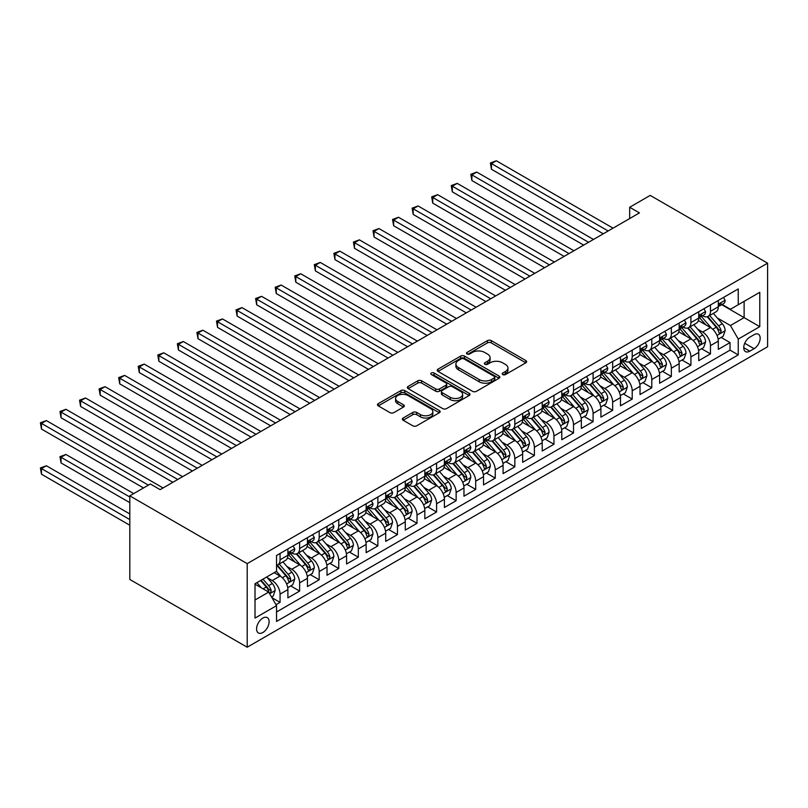 <?xml version="1.0" encoding="UTF-8"?>
<svg xmlns="http://www.w3.org/2000/svg" width="808" height="808" viewBox="0 0 808 808"><rect width="100%" height="100%" fill="white"/><g stroke="black" fill="none" stroke-linecap="round" stroke-linejoin="round"><path stroke-width="1.21" d="M502.758 374.579A1.899 1.101 0 0 0 505.444 374.579L525.846 362.802A2.717 1.566 0 0 0 526.644 361.691A2.717 1.566 0 0 0 525.846 360.58L491.284 340.623A2.717 1.566 0 0 0 487.446 340.623L467.034 352.409A1.899 1.101 0 0 0 466.479 353.177A1.899 1.101 0 0 0 467.034 353.954A1.899 1.101 0 0 0 469.731 353.954L472.367 352.429A8.686 5.02 0 0 1 484.659 352.429L487.537 354.096A8.686 5.02 0 0 1 490.082 357.641A8.686 5.02 0 0 1 487.537 361.196L484.901 362.721A1.899 1.101 0 0 0 484.335 363.489A1.899 1.101 0 0 0 484.901 364.267A1.899 1.101 0 0 0 487.588 364.267L490.224 362.741A8.686 5.02 0 0 1 502.515 362.741L505.394 364.408A8.686 5.02 0 0 1 507.939 367.953A8.686 5.02 0 0 1 505.394 371.498L502.758 373.023A1.899 1.101 0 0 0 502.202 373.801A1.899 1.101 0 0 0 502.758 374.579L502.758 373.023M262.842 632.533A8.858 5.111 120 0 0 268.63 624.725A8.858 5.111 120 0 0 267.276 617.635A8.858 5.111 120 0 0 262.842 618.07A8.858 5.111 120 0 0 257.065 625.877A8.858 5.111 120 0 0 258.419 632.967A8.858 5.111 120 0 0 262.842 632.533M403.142 418.009A2.717 1.566 0 0 0 402.344 419.12A2.717 1.566 0 0 0 403.142 420.231L412.837 425.826A2.717 1.566 0 0 0 416.675 425.826L439.34 412.747A2.717 1.566 0 0 0 440.128 411.636A2.717 1.566 0 0 0 439.34 410.525L404.768 390.577A2.717 1.566 0 0 0 400.93 390.577L378.265 403.657A2.717 1.566 0 0 0 377.477 404.768A2.717 1.566 0 0 0 378.265 405.869L389.981 412.636A2.717 1.566 0 0 0 393.819 412.636L403.525 407.04A2.717 1.566 0 0 0 404.313 405.929A2.717 1.566 0 0 0 403.525 404.818L397.718 401.465A7.262 4.192 0 0 1 395.587 398.495A7.262 4.192 0 0 1 400.071 394.627A7.262 4.192 0 0 1 407.989 395.536L430.745 408.676A7.262 4.192 0 0 1 432.866 411.636A7.262 4.192 0 0 1 428.381 415.514A7.262 4.192 0 0 1 420.473 414.605L416.675 412.413A2.717 1.566 0 0 0 412.837 412.413L403.142 418.009L403.142 420.231M767.6 263.176L650.218 195.405L629.674 207.262L639.451 212.908L160.136 489.648L150.349 484.002L129.805 495.859L247.197 563.63L767.6 263.176L767.6 346.763L247.197 647.218L247.197 563.63M472.559 391.345A2.717 1.566 0 0 0 476.397 391.345L499.061 378.265A2.717 1.566 0 0 0 499.859 377.154A2.717 1.566 0 0 0 499.061 376.053L464.489 356.096A2.717 1.566 0 0 0 460.651 356.096L437.997 369.175A2.717 1.566 0 0 0 437.199 370.286A2.717 1.566 0 0 0 437.997 371.387L472.559 391.345M432.129 374.993A1.899 1.101 0 0 1 434.058 375.255L434.058 373.003L469.196 393.294A2.717 1.566 0 0 1 469.993 394.395A2.717 1.566 0 0 1 469.196 395.506L446.541 408.585A2.717 1.566 0 0 1 442.693 408.585L408.131 388.628L408.131 386.416A2.717 1.566 0 0 0 407.333 387.527A2.717 1.566 0 0 0 408.131 388.628M408.131 386.416L417.827 380.821A2.717 1.566 0 0 1 421.665 380.821L435.684 388.911A2.717 1.566 0 0 0 439.532 388.911L445.966 385.194A2.717 1.566 0 0 0 446.753 384.083A2.717 1.566 0 0 0 445.966 382.982L431.371 374.548A1.899 1.101 0 0 1 430.805 373.781A1.899 1.101 0 0 1 431.987 372.761A1.899 1.101 0 0 1 434.058 373.003M276.003 604.717L280.063 602.374L271.942 597.688M267.327 577.74L272.235 580.578A11.07 6.393 60 0 1 280.063 594.133L287.89 589.608L287.89 597.859L299.627 591.082L290.718 585.941M286.891 566.438L291.799 569.276A11.07 6.393 60 0 1 299.627 582.831L307.454 578.316L307.454 586.558L319.19 579.78L310.292 574.639M306.454 555.146L311.363 557.985A11.07 6.393 60 0 1 319.19 571.539L327.018 567.024L327.018 575.266L338.754 568.489L329.856 563.348M326.018 543.855L330.926 546.683A11.07 6.393 60 0 1 338.754 560.237L346.582 555.722L346.582 563.974L358.318 557.197L349.42 552.056M345.582 532.553L350.49 535.391A11.07 6.393 60 0 1 358.318 548.945L366.145 544.43L366.145 552.672L377.881 545.895L368.983 540.754M365.145 521.261L370.054 524.099A11.07 6.393 60 0 1 377.881 537.653L385.709 533.129L385.709 541.38L397.445 534.603L388.547 529.462M384.709 509.969L389.618 512.797A11.07 6.393 60 0 1 397.445 526.351L405.273 521.837L405.273 530.088L417.009 523.311L408.111 518.17M404.273 498.667L409.181 501.505A11.07 6.393 60 0 1 417.009 515.06L424.836 510.545L424.836 518.786L436.572 512.009L427.674 506.869M423.836 487.375L428.745 490.214A11.07 6.393 60 0 1 436.572 503.768L444.4 499.243L444.4 507.495L456.136 500.718L447.238 495.577M443.4 476.084L448.309 478.912A11.07 6.393 60 0 1 456.136 492.466L463.964 487.951L463.964 496.203L475.7 489.416L466.802 484.285M462.964 464.782L467.872 467.62A11.07 6.393 60 0 1 475.7 481.174L483.527 476.659L483.527 484.901L495.264 478.124L486.365 472.983M482.528 453.49L487.446 456.328A11.07 6.393 60 0 1 495.264 469.882L503.091 465.358L503.091 473.609L514.827 466.832L505.929 461.691M502.091 442.198L507.01 445.026A11.07 6.393 60 0 1 514.827 458.58L522.655 454.066L522.655 462.307L534.391 455.53L525.493 450.399M521.655 430.896L526.574 433.734A11.07 6.393 60 0 1 534.391 447.289L542.219 442.774L542.219 451.016L553.955 444.238L545.057 439.098M541.219 419.604L546.137 422.443A11.07 6.393 60 0 1 553.955 435.997L561.782 431.472L561.782 439.724L573.529 432.947L564.62 427.806M560.782 408.313L565.701 411.141A11.07 6.393 60 0 1 573.529 424.695L581.346 420.18L581.346 428.422L593.092 421.645L584.184 416.514M580.346 397.011L585.265 399.849A11.07 6.393 60 0 1 593.092 413.403L600.91 408.888L600.91 417.13L612.656 410.353L603.748 405.212M599.91 385.719L604.828 388.557A11.07 6.393 60 0 1 612.656 402.111L620.473 397.587L620.473 405.838L632.22 399.061L623.311 393.92M619.473 374.427L624.392 377.255A11.07 6.393 60 0 1 632.22 390.809L640.037 386.295L640.037 394.536L651.783 387.759L642.875 382.628M639.047 363.125L643.956 365.963A11.07 6.393 60 0 1 651.783 379.518L659.611 375.003L659.611 383.245L671.347 376.467L662.439 371.326M658.611 351.834L663.52 354.672A11.07 6.393 60 0 1 671.347 368.226L679.175 363.701L679.175 371.953L690.911 365.176L682.003 360.035M678.175 340.542L683.083 343.37A11.07 6.393 60 0 1 690.911 356.924L698.738 352.409L698.738 360.651L710.474 353.874L710.474 345.632A11.07 6.393 -120 0 0 702.647 332.078L697.738 329.24M701.566 348.743L710.474 353.874M287.89 589.608A11.07 6.393 -120 0 0 280.063 576.053L274.195 572.67M307.454 578.316A11.07 6.393 -120 0 0 299.627 564.762L287.527 557.773M327.018 567.024A11.07 6.393 -120 0 0 319.19 553.46L307.091 546.481M346.582 555.722A11.07 6.393 -120 0 0 338.754 542.168L326.654 535.189M366.145 544.43A11.07 6.393 -120 0 0 358.318 530.876L346.218 523.887M385.709 533.129A11.07 6.393 -120 0 0 377.881 519.574L365.782 512.595M405.273 521.837A11.07 6.393 -120 0 0 397.445 508.283L385.345 501.293M424.836 510.545A11.07 6.393 -120 0 0 417.009 496.991L404.909 490.001M444.4 499.243A11.07 6.393 -120 0 0 436.572 485.689L424.473 478.71M463.964 487.951A11.07 6.393 -120 0 0 456.136 474.397L444.036 467.408M483.527 476.659A11.07 6.393 -120 0 0 475.7 463.105L463.6 456.116M503.091 465.358A11.07 6.393 -120 0 0 495.264 451.803L483.164 444.824M522.655 454.066A11.07 6.393 -120 0 0 514.827 440.511L502.728 433.522M542.219 442.774A11.07 6.393 -120 0 0 534.391 429.22L522.291 422.231M561.782 431.472A11.07 6.393 -120 0 0 553.955 417.918L541.865 410.939M581.346 420.18A11.07 6.393 -120 0 0 573.529 406.626L561.429 399.637M600.91 408.888A11.07 6.393 -120 0 0 593.092 395.334L580.992 388.345M620.473 397.587A11.07 6.393 -120 0 0 612.656 384.032L600.556 377.053M640.037 386.295A11.07 6.393 -120 0 0 632.22 372.74L620.12 365.751M659.611 375.003A11.07 6.393 -120 0 0 651.783 361.449L639.683 354.459M679.175 363.701A11.07 6.393 -120 0 0 671.347 350.147L659.247 343.168M698.738 352.409A11.07 6.393 -120 0 0 690.911 338.855L678.811 331.866M754.096 334.674L749.794 337.158A8.575 4.949 120 0 0 744.198 344.723A8.575 4.949 120 0 0 745.511 351.591A8.575 4.949 120 0 0 749.794 351.167L754.096 348.682A8.575 4.949 120 0 0 759.702 341.127A8.575 4.949 120 0 0 758.389 334.249A8.575 4.949 120 0 0 754.096 334.674M255.015 600.001L268.711 592.092L276.538 605.646L276.538 621.463L738.249 354.894L738.249 339.077L730.432 325.523L717.302 317.948M276.538 605.646L255.015 618.07L255.015 583.74L276.538 571.307L276.538 555.5L738.249 288.931L738.249 304.747L759.773 292.314L759.773 326.654L738.249 339.077M291.698 552.955L291.799 553.015A11.07 6.393 60 0 0 297.334 553.561L305.161 549.046A11.07 6.393 -120 0 0 307.454 543.976L307.454 537.653M311.262 541.663L311.363 541.714A11.07 6.393 60 0 0 316.898 542.269L324.725 537.744A11.07 6.393 -120 0 0 327.018 532.684L327.018 526.351M330.826 530.361L330.926 530.422A11.07 6.393 60 0 0 336.461 530.967L344.289 526.452A11.07 6.393 -120 0 0 346.582 521.382L346.582 515.06M350.389 519.069L350.49 519.13A11.07 6.393 60 0 0 356.025 519.675L363.853 515.161A11.07 6.393 -120 0 0 366.145 510.09L366.145 503.768M369.953 507.767L370.054 507.828A11.07 6.393 60 0 0 375.589 508.384L383.416 503.859A11.07 6.393 -120 0 0 385.709 498.799L385.709 492.466M389.517 496.476L389.618 496.536A11.07 6.393 60 0 0 395.152 497.082L402.98 492.567A11.07 6.393 -120 0 0 405.273 487.497L405.273 481.174M409.08 485.184L409.181 485.244A11.07 6.393 60 0 0 414.716 485.79L422.544 481.275A11.07 6.393 -120 0 0 424.836 476.205L424.836 469.882M428.644 473.882L428.745 473.942A11.07 6.393 60 0 0 434.28 474.498L442.107 469.973A11.07 6.393 -120 0 0 444.4 464.913L444.4 458.58M448.208 462.59L448.309 462.651A11.07 6.393 60 0 0 453.844 463.196L461.671 458.681A11.07 6.393 -120 0 0 463.964 453.611L463.964 447.289M467.771 451.298L467.872 451.359A11.07 6.393 60 0 0 473.407 451.904L481.235 447.39A11.07 6.393 -120 0 0 483.527 442.319L483.527 435.997M487.335 439.996L487.446 440.057A11.07 6.393 60 0 0 492.971 440.613L500.798 436.088A11.07 6.393 -120 0 0 503.091 431.028L503.091 424.695M506.899 428.705L507.01 428.765A11.07 6.393 60 0 0 512.535 429.311L520.362 424.796A11.07 6.393 -120 0 0 522.655 419.726L522.655 413.403M526.462 417.413L526.574 417.473A11.07 6.393 60 0 0 532.098 418.019L539.926 413.504A11.07 6.393 -120 0 0 542.219 408.434L542.219 402.111M546.026 406.111L546.137 406.171A11.07 6.393 60 0 0 551.672 406.727L559.49 402.202A11.07 6.393 -120 0 0 561.782 397.142L561.782 390.809M565.6 394.819L565.701 394.88A11.07 6.393 60 0 0 571.236 395.425L579.053 390.91A11.07 6.393 -120 0 0 581.346 385.84L581.346 379.518M585.164 383.527L585.265 383.588A11.07 6.393 60 0 0 590.8 384.133L598.617 379.619A11.07 6.393 -120 0 0 600.91 374.548L600.91 368.226M604.727 372.225L604.828 372.286A11.07 6.393 60 0 0 610.363 372.831L618.181 368.317A11.07 6.393 -120 0 0 620.473 363.257L620.473 356.924M624.291 360.934L624.392 360.994A11.07 6.393 60 0 0 629.927 361.54L637.754 357.025A11.07 6.393 -120 0 0 640.037 351.955L640.037 345.632M643.855 349.642L643.956 349.702A11.07 6.393 60 0 0 649.491 350.248L657.318 345.723A11.07 6.393 -120 0 0 659.611 340.663L659.611 334.34M663.418 338.34L663.52 338.401A11.07 6.393 60 0 0 669.054 338.946L676.882 334.431A11.07 6.393 -120 0 0 679.175 329.371L679.175 323.038M682.982 327.048L683.083 327.109A11.07 6.393 60 0 0 688.618 327.654L696.445 323.139A11.07 6.393 -120 0 0 698.738 318.069L698.738 311.747M276.538 611.979L730.038 350.147L730.038 342.582L718.302 349.359L718.302 341.117A11.07 6.393 -120 0 0 710.474 327.563L698.375 320.574M702.546 315.756L702.647 315.817A11.07 6.393 -120 0 0 708.182 316.362A11.07 6.393 -120 0 0 710.474 311.292L710.474 304.969M708.182 316.362L716.009 311.837A11.07 6.393 -120 0 0 718.302 306.777L718.302 300.455M280.063 553.46L280.063 559.793A11.07 6.393 60 0 1 277.77 564.853A11.07 6.393 60 0 1 276.538 565.307M277.77 564.853L285.598 560.338A11.07 6.393 -120 0 0 287.89 555.268L287.89 548.945M299.627 542.168L299.627 548.491A11.07 6.393 60 0 1 297.334 553.561M319.19 530.876L319.19 537.199A11.07 6.393 60 0 1 316.898 542.269M338.754 519.574L338.754 525.907A11.07 6.393 60 0 1 336.461 530.967M358.318 508.283L358.318 514.605A11.07 6.393 60 0 1 356.025 519.675M377.881 496.991L377.881 503.313A11.07 6.393 60 0 1 375.589 508.384M397.445 485.689L397.445 492.022A11.07 6.393 60 0 1 395.152 497.082M417.009 474.397L417.009 480.72A11.07 6.393 60 0 1 414.716 485.79M436.572 463.105L436.572 469.428A11.07 6.393 60 0 1 434.28 474.498M456.136 451.803L456.136 458.136A11.07 6.393 60 0 1 453.844 463.196M475.7 440.511L475.7 446.834A11.07 6.393 60 0 1 473.407 451.904M495.264 429.22L495.264 435.542A11.07 6.393 60 0 1 492.971 440.613M514.827 417.918L514.827 424.25A11.07 6.393 60 0 1 512.535 429.311M534.391 406.626L534.391 412.949A11.07 6.393 60 0 1 532.098 418.019M553.955 395.334L553.955 401.657A11.07 6.393 60 0 1 551.672 406.727M573.529 384.032L573.529 390.365A11.07 6.393 60 0 1 571.236 395.425M593.092 372.74L593.092 379.063A11.07 6.393 60 0 1 590.8 384.133M612.656 361.449L612.656 367.771A11.07 6.393 60 0 1 610.363 372.831M632.22 350.147L632.22 356.479A11.07 6.393 60 0 1 629.927 361.54M651.783 338.855L651.783 345.178A11.07 6.393 60 0 1 649.491 350.248M671.347 327.563L671.347 333.886A11.07 6.393 60 0 1 669.054 338.946M690.911 316.261L690.911 322.594A11.07 6.393 60 0 1 688.618 327.654M690.911 356.924L690.911 365.176M671.347 368.226L671.347 376.467M651.783 379.518L651.783 387.759M632.22 390.809L632.22 399.061M612.656 402.111L612.656 410.353M593.092 413.403L593.092 421.645M573.529 424.695L573.529 432.947M553.955 435.997L553.955 444.238M534.391 447.289L534.391 455.53M514.827 458.58L514.827 466.832M495.264 469.882L495.264 478.124M475.7 481.174L475.7 489.416M456.136 492.466L456.136 500.718M436.572 503.768L436.572 512.009M417.009 515.06L417.009 523.311M397.445 526.351L397.445 534.603M377.881 537.653L377.881 545.895M358.318 548.945L358.318 557.197M338.754 560.237L338.754 568.489M319.19 571.539L319.19 579.78M299.627 582.831L299.627 591.082M280.063 594.133L280.063 602.374M268.711 592.092L255.015 584.184M730.432 325.523L744.128 317.615L744.128 301.354L759.773 292.314M721.716 304.687L759.773 326.654M722.11 304.454L730.432 309.262L738.249 304.747M129.805 495.859L129.805 579.447L247.197 647.218M629.674 207.262L629.674 218.564M721.14 337.441L730.038 342.582M730.038 350.147L738.249 354.894M503.515 374.851L505.394 373.761A8.686 5.02 0 0 0 507.939 370.216L507.939 367.953M490.082 357.641L490.082 359.903A8.686 5.02 0 0 1 487.537 363.449L485.659 364.539M525.816 362.822L491.284 342.885A2.717 1.566 0 0 0 487.446 342.885L467.802 354.227M499.021 378.285L464.489 358.348A2.717 1.566 0 0 0 460.651 358.348L438.027 371.417M494.264 377.932A1.899 1.101 0 0 0 494.819 377.154A1.899 1.101 0 0 0 494.264 376.376L463.913 358.863A1.899 1.101 0 0 0 461.227 358.863L458.449 360.469A8.686 5.02 0 0 0 455.894 364.024A8.686 5.02 0 0 0 458.449 367.569L479.184 379.538A8.686 5.02 0 0 0 491.476 379.538L494.264 377.932L494.264 380.194A1.899 1.101 0 0 0 494.819 379.417L494.819 377.154M455.894 364.024L455.894 366.276A8.686 5.02 0 0 0 458.449 369.822L458.449 367.569M494.264 380.194L491.476 381.8A8.686 5.02 0 0 1 479.184 381.8L458.449 369.822M408.171 388.658L417.827 383.073L417.827 380.821M446.753 384.083L446.753 386.345A2.717 1.566 0 0 1 445.966 387.456L439.532 391.173A2.717 1.566 0 0 1 435.684 391.173L421.665 383.073A2.717 1.566 0 0 0 417.827 383.073M434.058 375.255L469.165 395.526M450.238 397.304A7.262 4.192 0 0 0 458.156 398.213A7.262 4.192 0 0 0 462.641 394.344A7.262 4.192 0 0 0 460.51 391.375L452.49 386.749A2.717 1.566 0 0 0 448.652 386.749L442.218 390.466A2.717 1.566 0 0 0 441.421 391.567A2.717 1.566 0 0 0 442.218 392.678L450.238 397.304L450.238 399.566A7.262 4.192 0 0 0 458.156 400.475A7.262 4.192 0 0 0 462.641 396.597L462.641 394.344M441.421 391.567L441.421 393.829A2.717 1.566 0 0 0 442.218 394.94L442.218 392.678M450.238 399.566L442.218 394.94M432.866 411.636L432.866 413.898A7.262 4.192 0 0 1 428.381 417.776A7.262 4.192 0 0 1 420.473 416.867L416.675 414.676A2.717 1.566 0 0 0 412.837 414.676L403.172 420.251M395.587 398.495L395.587 400.758A7.262 4.192 0 0 0 397.718 403.727L397.718 401.465M403.485 407.06L397.718 403.727M439.299 412.767L404.768 392.829A2.717 1.566 0 0 0 400.93 392.829L378.306 405.889M718.13 339.178L723.19 336.259L725.15 330.613A7.333 4.232 -120 0 0 722.291 323.725L713.353 313.373M711.555 328.27L701.344 316.443M705.748 324.826L699.819 317.968A17.574 10.14 -120 0 0 699.274 317.352M491.456 214.433L564.135 256.399L452.329 191.849L452.329 186.194L457.217 183.376L573.912 250.753M707.182 316.756L716.221 327.23A7.333 4.232 60 0 1 718.837 332.28L719.373 333.149L720.362 333.007L721.19 330.916A7.333 4.232 -120 0 0 718.575 325.866L709.636 315.524M707.717 316.584L717.433 327.836A3.737 2.161 60 0 1 718.373 329.3L721.19 330.916M723.483 297.455L725.15 300.334A7.333 4.232 60 0 1 723.625 303.586L719.908 305.727A7.333 4.232 -120 0 0 721.19 304.04L721.029 303.384M608.151 230.987L491.456 163.61L496.344 160.782L613.04 228.159M718.544 306.07L718.575 306.07A7.333 4.232 -120 0 0 719.908 305.727M720.241 303.495L721.19 304.04C720.726 302.929 719.938 303.384 718.837 305.394A7.333 4.232 60 0 1 718.302 306.434M603.263 233.805L491.456 169.256L491.456 163.61L490.375 162.984L496.344 160.782M491.456 169.256L490.375 162.984M698.567 350.47L703.627 347.551L705.576 341.905A7.333 4.232 -120 0 0 702.728 335.017L693.789 324.675M691.991 339.572L681.78 327.745M686.184 336.128L680.255 329.26A17.574 10.14 -120 0 0 679.71 328.644M471.892 225.735L544.572 267.69L432.755 203.141L432.755 197.495L437.653 194.667L554.349 262.044M687.618 328.058L696.658 338.522A7.333 4.232 60 0 1 699.274 343.572L699.809 344.44L700.799 344.299L701.627 342.218A7.333 4.232 -120 0 0 699.011 337.168L690.072 326.816M688.153 327.886L697.87 339.128A3.737 2.161 60 0 1 698.809 340.592L701.627 342.218M679.003 361.762L684.063 358.843L686.012 353.197A7.333 4.232 -120 0 0 683.164 346.319L674.226 335.966M672.428 350.864L662.217 339.037M666.62 347.42L660.692 340.552A17.574 10.14 -120 0 0 660.146 339.946M452.329 237.027L525.008 278.992L413.191 214.433L413.191 208.787L418.089 205.969L534.785 273.346M668.054 339.35L677.094 349.814A7.333 4.232 60 0 1 679.71 354.864L680.245 355.732L681.235 355.601L682.063 353.51A7.333 4.232 -120 0 0 679.447 348.46L670.509 338.108M668.59 339.178L678.306 350.43A3.737 2.161 60 0 1 679.245 351.884L682.063 353.51M659.439 373.064L664.499 370.145L666.449 364.499A7.333 4.232 -120 0 0 663.6 357.611L654.662 347.258M652.864 362.156L642.653 350.329M647.057 358.712L641.128 351.854A17.574 10.14 -120 0 0 640.582 351.238M432.755 248.319L505.444 290.284L393.627 225.735L393.627 220.089L398.526 217.261L515.221 284.638M648.491 350.642L657.53 361.115A7.333 4.232 60 0 1 660.146 366.165L660.681 367.034L661.671 366.893L662.489 364.812A7.333 4.232 -120 0 0 659.884 359.752L650.945 349.409M649.026 350.47L658.742 361.721A3.737 2.161 60 0 1 659.682 363.186L662.489 364.812M639.875 384.356L644.935 381.437L646.885 375.791A7.333 4.232 -120 0 0 644.037 368.902L635.098 358.56M633.3 373.458L623.089 361.631M627.493 370.014L621.564 363.146A17.574 10.14 -120 0 0 621.019 362.539M413.191 259.62L485.871 301.576L374.064 237.027L374.064 231.381L378.962 228.553L495.658 295.93M628.927 361.944L637.966 372.407A7.333 4.232 60 0 1 640.582 377.457L641.118 378.326L642.107 378.184L642.926 376.104A7.333 4.232 -120 0 0 640.32 371.054L631.381 360.701M629.462 361.772L639.178 373.013A3.737 2.161 60 0 1 640.118 374.478L642.926 376.104M703.92 308.757L705.576 311.636A7.333 4.232 60 0 1 704.061 314.878L700.344 317.019A7.333 4.232 -120 0 0 701.627 315.332L701.465 314.686M588.588 242.279L471.892 174.902L476.781 172.084L593.476 239.451M698.981 317.362L699.011 317.362A7.333 4.232 -120 0 0 700.344 317.019M700.677 314.787L701.627 315.332C701.162 314.231 700.374 314.686 699.274 316.685A7.333 4.232 60 0 1 698.738 317.736M583.699 245.107L471.892 180.548L471.892 174.902L470.811 174.286L476.781 172.084M471.892 180.548L470.811 174.286M684.356 320.049L686.012 322.927A7.333 4.232 60 0 1 684.497 326.169L680.78 328.321A7.333 4.232 -120 0 0 682.063 326.624L681.901 325.978M569.024 253.571L451.248 185.577L457.217 183.376M679.417 328.664L679.447 328.664A7.333 4.232 -120 0 0 680.78 328.321M681.114 326.079L682.063 326.624C681.599 325.523 680.811 325.978 679.71 327.987A7.333 4.232 60 0 1 679.175 329.028M452.329 191.849L451.248 185.577M664.792 331.341L666.449 334.219A7.333 4.232 60 0 1 664.933 337.471L661.217 339.613A7.333 4.232 -120 0 0 662.489 337.926L662.338 337.269M549.46 264.873L431.684 196.869L437.653 194.667M659.853 339.956L659.884 339.956A7.333 4.232 -120 0 0 661.217 339.613M661.55 337.38L662.489 337.926C662.035 336.815 661.247 337.269 660.146 339.279A7.333 4.232 60 0 1 659.611 340.32M432.755 203.141L431.684 196.869M645.228 342.642L646.885 345.521A7.333 4.232 60 0 1 645.37 348.763L641.653 350.904A7.333 4.232 -120 0 0 642.926 349.218L642.774 348.571M529.896 276.164L412.12 208.171L418.089 205.969M640.29 351.248L640.32 351.248A7.333 4.232 -120 0 0 641.653 350.904M641.986 348.672L642.926 349.218C642.471 348.117 641.683 348.571 640.582 350.571A7.333 4.232 60 0 1 640.037 351.621M413.191 214.433L412.12 208.171M620.312 395.647L625.372 392.728L627.321 387.082A7.333 4.232 -120 0 0 624.473 380.204L615.534 369.852M613.737 384.749L603.525 372.922M607.929 381.305L602 374.437A17.574 10.14 -120 0 0 601.455 373.831M393.627 270.912L466.307 312.878L354.5 248.319L354.5 242.673L359.398 239.855L476.094 307.232M609.363 373.235L618.403 383.699A7.333 4.232 60 0 1 621.019 388.749L621.554 389.618L622.544 389.486L623.362 387.396A7.333 4.232 -120 0 0 620.756 382.346L611.818 371.993M609.899 373.064L619.605 384.315A3.737 2.161 60 0 1 620.554 385.769L623.362 387.396M625.665 353.934L627.321 356.813A7.333 4.232 60 0 1 625.806 360.055L622.089 362.206A7.333 4.232 -120 0 0 623.362 360.509L623.21 359.863M510.333 287.456L392.557 219.463L398.526 217.261M620.726 362.55L620.756 362.55A7.333 4.232 -120 0 0 622.089 362.206M622.423 359.964L623.362 360.509C622.907 359.409 622.12 359.863 621.019 361.873A7.333 4.232 60 0 1 620.473 362.913M393.627 225.735L392.557 219.463M600.748 406.949L605.808 404.03L607.757 398.384A7.333 4.232 -120 0 0 604.909 391.496L595.971 381.144M594.173 396.041L583.962 384.214M588.365 392.597L582.427 385.739A17.574 10.14 -120 0 0 581.891 385.123M374.064 282.204L446.743 324.17L334.936 259.62L334.936 253.975L339.825 251.147L456.53 318.524M589.8 384.527L598.839 395.001A7.333 4.232 60 0 1 601.455 400.051L601.99 400.919L602.98 400.778L603.798 398.697A7.333 4.232 -120 0 0 601.192 393.637L592.244 383.295M590.335 384.356L600.041 395.607A3.737 2.161 60 0 1 600.99 397.071L603.798 398.697M606.101 365.226L607.757 368.105A7.333 4.232 60 0 1 606.242 371.357L602.526 373.498A7.333 4.232 -120 0 0 603.798 371.811L603.647 371.155M490.769 298.758L372.993 230.755L378.962 228.553M601.162 373.841L601.192 373.841A7.333 4.232 -120 0 0 602.526 373.498M602.859 371.266L603.798 371.811C603.344 370.7 602.556 371.155 601.455 373.165A7.333 4.232 60 0 1 600.91 374.205M374.064 237.027L372.993 230.755M581.184 418.241L586.244 415.322L588.194 409.676A7.333 4.232 -120 0 0 585.346 402.788L576.397 392.446M574.609 407.343L564.398 395.516M568.802 403.899L562.863 397.031A17.574 10.14 -120 0 0 562.328 396.425M354.5 293.506L427.18 335.461L315.373 270.912L315.373 265.266L320.261 262.438L436.966 329.816M570.236 395.829L579.275 406.293A7.333 4.232 60 0 1 581.891 411.343L582.427 412.211L583.416 412.07L584.235 409.989A7.333 4.232 -120 0 0 581.619 404.939L572.68 394.587M570.761 395.657L580.477 406.899A3.737 2.161 60 0 1 581.427 408.363L584.235 409.989M586.537 376.528L588.194 379.406A7.333 4.232 60 0 1 586.679 382.649L582.962 384.79A7.333 4.232 -120 0 0 584.235 383.103L584.083 382.457M471.205 310.05L353.429 242.057L359.398 239.855M581.598 385.133L581.619 385.133A7.333 4.232 -120 0 0 582.962 384.79M583.295 382.558L584.235 383.103C583.78 382.002 582.992 382.457 581.891 384.457A7.333 4.232 60 0 1 581.346 385.507M354.5 248.319L353.429 242.057M561.621 429.533L566.681 426.614L568.63 420.968A7.333 4.232 -120 0 0 565.772 414.09L556.833 403.737M555.045 418.635L544.834 406.808M549.228 415.191L543.299 408.323A17.574 10.14 -120 0 0 542.754 407.717M334.936 304.798L407.616 346.763L295.809 282.204L295.809 276.558L300.697 273.74L417.403 341.117M550.672 407.121L559.712 417.584A7.333 4.232 60 0 1 562.328 422.635L562.863 423.503L563.853 423.372L564.671 421.281A7.333 4.232 -120 0 0 562.055 416.231L553.116 405.879M551.197 406.949L560.914 418.201A3.737 2.161 60 0 1 561.863 419.655L564.671 421.281M566.974 387.82L568.63 390.698A7.333 4.232 60 0 1 567.115 393.94L563.398 396.092A7.333 4.232 -120 0 0 564.671 394.405L564.519 393.749M451.642 321.342L333.866 253.348L339.825 251.147M562.035 396.435L562.055 396.435A7.333 4.232 -120 0 0 563.398 396.092M563.731 393.849L564.671 394.405C564.216 393.294 563.428 393.749 562.328 395.758A7.333 4.232 60 0 1 561.782 396.799M334.936 259.62L333.866 253.348M542.057 440.835L547.107 437.916L549.066 432.27A7.333 4.232 -120 0 0 546.208 425.382L537.27 415.029M535.482 429.937L525.271 418.1M529.664 426.493L523.736 419.625A17.574 10.14 -120 0 0 523.19 419.009M315.373 316.1L388.052 358.055L276.245 293.506L276.245 287.86L281.134 285.032L397.839 352.409M531.109 418.413L540.148 428.886A7.333 4.232 60 0 1 542.764 433.936L543.299 434.805L544.289 434.664L545.107 432.583A7.333 4.232 -120 0 0 542.491 427.523L533.553 417.18M531.634 418.241L541.35 429.492A3.737 2.161 60 0 1 542.289 430.957L545.107 432.583M522.493 452.126L527.543 449.208L529.503 443.562A7.333 4.232 -120 0 0 526.644 436.674L517.706 426.331M515.918 441.229L505.697 429.401M510.101 437.784L504.172 430.916A17.574 10.14 -120 0 0 503.626 430.31M295.809 327.392L368.488 369.347L256.681 304.798L256.681 299.152L261.57 296.324L378.275 363.701M511.545 429.715L520.584 440.178A7.333 4.232 60 0 1 523.2 445.228L523.736 446.097L524.725 445.955L525.543 443.875A7.333 4.232 -120 0 0 522.928 438.825L513.989 428.472M512.07 429.543L521.786 440.784A3.737 2.161 60 0 1 522.726 442.249L525.543 443.875M502.93 463.428L507.979 460.51L509.939 454.854A7.333 4.232 -120 0 0 507.081 447.975L498.142 437.623M496.354 452.52L486.133 440.693M490.537 449.076L484.608 442.208A17.574 10.14 -120 0 0 484.063 441.602M276.245 338.683L348.925 380.649L237.118 316.09L237.118 310.444L242.006 307.626L358.712 375.003M491.981 441.006L501.021 451.47A7.333 4.232 60 0 1 503.636 456.52L504.162 457.399L505.162 457.257L505.98 455.167A7.333 4.232 -120 0 0 503.364 450.117L494.425 439.764M492.506 440.835L502.223 452.086A3.737 2.161 60 0 1 503.162 453.541L505.98 455.167M483.366 474.72L488.416 471.801L490.375 466.155A7.333 4.232 -120 0 0 487.517 459.267L478.578 448.915M476.791 463.822L466.57 451.985M470.973 460.378L465.044 453.51A17.574 10.14 -120 0 0 464.499 452.894M256.681 349.985L329.361 391.941L217.554 327.392L217.554 321.746L222.442 318.918L339.148 386.295M472.417 452.298L481.457 462.772A7.333 4.232 60 0 1 484.073 467.822L484.598 468.691L485.598 468.549L486.416 466.469A7.333 4.232 -120 0 0 483.8 461.419L474.862 451.066M472.943 452.126L482.659 463.378A3.737 2.161 60 0 1 483.598 464.842L486.416 466.469M463.802 486.012L468.852 483.093L470.811 477.447A7.333 4.232 -120 0 0 467.953 470.559L459.015 460.217M457.227 475.114L447.006 463.287M451.409 471.67L445.481 464.802A17.574 10.14 -120 0 0 444.935 464.196M237.118 361.277L309.797 403.232L197.99 338.683L197.99 333.037L202.879 330.209L319.584 397.587M452.854 463.6L461.893 474.064A7.333 4.232 60 0 1 464.509 479.114L465.034 479.982L466.024 479.841L466.852 477.76A7.333 4.232 -120 0 0 464.236 472.71L455.298 462.358M453.379 463.428L463.095 474.67A3.737 2.161 60 0 1 464.034 476.134L466.852 477.76M444.238 497.314L449.288 494.395L451.248 488.739A7.333 4.232 -120 0 0 448.389 481.861L439.451 471.508M437.663 486.406L427.442 474.579M431.846 482.962L425.917 476.104A17.574 10.14 -120 0 0 425.372 475.488M217.554 372.569L290.234 414.534L178.427 349.975L178.427 344.329L183.315 341.511L300.021 408.888M433.29 474.892L442.329 485.356A7.333 4.232 60 0 1 444.945 490.406L445.471 491.284L446.46 491.143L447.289 489.052A7.333 4.232 -120 0 0 444.673 484.002L435.734 473.66M433.815 474.72L443.531 485.972A3.737 2.161 60 0 1 444.471 487.426L447.289 489.052M424.675 508.606L429.725 505.687L431.684 500.041A7.333 4.232 -120 0 0 428.826 493.153L419.887 482.8M418.1 497.708L407.878 485.871M412.282 494.264L406.353 487.396A17.574 10.14 -120 0 0 405.808 486.78M197.99 383.871L270.67 425.826L158.863 361.277L158.863 355.631L163.751 352.803L280.457 420.18M413.716 486.184L422.766 496.657A7.333 4.232 60 0 1 425.372 501.707L425.907 502.576L426.897 502.435L427.725 500.354A7.333 4.232 -120 0 0 425.109 495.304L416.171 484.951M414.251 486.012L423.968 497.263A3.737 2.161 60 0 1 424.907 498.728L427.725 500.354M405.111 519.898L410.161 516.979L412.12 511.333A7.333 4.232 -120 0 0 409.262 504.445L400.324 494.102M398.536 509L388.315 497.173M392.718 505.555L386.79 498.688A17.574 10.14 -120 0 0 386.244 498.082M178.427 395.163L251.106 437.128L139.299 372.569L139.299 366.923L144.188 364.095L260.883 431.472M394.153 497.486L403.202 507.949A7.333 4.232 60 0 1 405.808 512.999L406.343 513.868L407.333 513.726L408.161 511.646A7.333 4.232 -120 0 0 405.545 506.596L396.607 496.243M394.688 497.314L404.404 508.555A3.737 2.161 60 0 1 405.343 510.02L408.161 511.646M385.547 531.199L390.597 528.28L392.557 522.625A7.333 4.232 -120 0 0 389.698 515.746L380.76 505.394M378.972 520.291L368.751 508.464M373.155 516.847L367.226 509.989A17.574 10.14 -120 0 0 366.68 509.373M158.863 406.454L231.542 448.42L119.736 383.871L119.736 378.215L124.624 375.397L241.319 442.774M374.589 508.777L383.638 519.241A7.333 4.232 60 0 1 386.244 524.301L386.779 525.17L387.769 525.028L388.598 522.938A7.333 4.232 -120 0 0 385.982 517.888L377.043 507.545M375.124 508.606L384.84 519.857A3.737 2.161 60 0 1 385.78 521.312L388.598 522.938M365.984 542.491L371.034 539.572L372.993 533.926A7.333 4.232 -120 0 0 370.135 527.038L361.196 516.686M359.409 531.593L349.187 519.756M353.591 528.149L347.662 521.281A17.574 10.14 -120 0 0 347.117 520.665M139.299 417.756L211.979 459.712L100.172 395.163L100.172 389.517L105.06 386.689L221.756 454.066M355.025 520.069L364.075 530.543A7.333 4.232 60 0 1 366.68 535.593L367.216 536.462L368.206 536.32L369.034 534.24A7.333 4.232 -120 0 0 366.418 529.19L357.479 518.837M355.56 519.898L365.277 531.149A3.737 2.161 60 0 1 366.216 532.613L369.034 534.24M346.41 553.783L351.47 550.864L353.429 545.218A7.333 4.232 -120 0 0 350.571 538.33L341.632 527.988M339.845 542.885L329.624 531.058M334.027 539.441L328.099 532.573A17.574 10.14 -120 0 0 327.553 531.967M119.736 429.048L192.415 471.014L80.608 406.454L80.608 400.808L85.497 397.98L202.192 465.358M335.461 531.371L344.501 541.835A7.333 4.232 60 0 1 347.117 546.885L347.652 547.753L348.642 547.612L349.47 545.531A7.333 4.232 -120 0 0 346.854 540.481L337.916 530.129M335.997 531.199L345.713 542.441A3.737 2.161 60 0 1 346.652 543.905L349.47 545.531M326.846 565.085L331.906 562.166L333.866 556.51A7.333 4.232 -120 0 0 331.007 549.632L322.069 539.279M320.281 554.177L310.06 542.35M314.464 550.733L308.535 543.875A17.574 10.14 -120 0 0 307.989 543.259M100.172 440.34L172.851 482.305L61.044 417.756L61.044 412.1L65.933 409.282L182.628 476.659M315.898 542.663L324.937 553.126A7.333 4.232 60 0 1 327.553 558.187L328.088 559.055L329.078 558.914L329.906 556.823A7.333 4.232 -120 0 0 327.291 551.773L318.352 541.431M316.433 542.491L326.149 553.743A3.737 2.161 60 0 1 327.089 555.197L329.906 556.823M547.41 399.112L549.066 401.99A7.333 4.232 60 0 1 547.551 405.242L543.835 407.384A7.333 4.232 -120 0 0 545.107 405.697L544.956 405.04M432.078 332.644L314.302 264.64L320.261 262.438M542.461 407.727L542.491 407.727A7.333 4.232 -120 0 0 543.835 407.384M544.158 405.151L545.107 405.697C544.653 404.596 543.865 405.04 542.764 407.05A7.333 4.232 60 0 1 542.219 408.091M315.373 270.912L314.302 264.64M527.836 410.413L529.503 413.292A7.333 4.232 60 0 1 527.988 416.534L524.271 418.675A7.333 4.232 -120 0 0 525.543 416.989L525.392 416.342M412.514 343.935L294.738 275.942L300.697 273.74M522.897 419.019L522.928 419.019A7.333 4.232 -120 0 0 524.271 418.675M524.594 416.443L525.543 416.989C525.089 415.888 524.301 416.342 523.2 418.342A7.333 4.232 60 0 1 522.655 419.392M295.809 282.204L294.738 275.942M508.272 421.705L509.939 424.584A7.333 4.232 60 0 1 508.424 427.826L504.707 429.977A7.333 4.232 -120 0 0 505.98 428.291L505.828 427.634M392.951 355.227L275.174 287.234L281.134 285.032M503.334 430.321L503.364 430.321A7.333 4.232 -120 0 0 504.707 429.977M505.03 427.735L505.98 428.291C505.515 427.18 504.737 427.634 503.636 429.644A7.333 4.232 60 0 1 503.091 430.684M276.245 293.506L275.174 287.234M488.709 432.997L490.375 435.876A7.333 4.232 60 0 1 488.86 439.128L485.143 441.269A7.333 4.232 -120 0 0 486.416 439.582L486.264 438.936M373.387 366.529L255.611 298.526L261.57 296.324M483.77 441.612L483.8 441.612A7.333 4.232 -120 0 0 485.143 441.269M485.467 439.037L486.416 439.582C485.951 438.481 485.174 438.926 484.073 440.936A7.333 4.232 60 0 1 483.527 441.976M256.681 304.798L255.611 298.526M469.145 444.299L470.811 447.178A7.333 4.232 60 0 1 469.296 450.42L465.58 452.561A7.333 4.232 -120 0 0 466.852 450.874L466.701 450.228M353.813 377.821L236.037 309.828L242.006 307.626M464.206 452.904L464.236 452.904A7.333 4.232 -120 0 0 465.58 452.561M465.903 450.329L466.852 450.874C466.388 449.773 465.61 450.228 464.509 452.228A7.333 4.232 60 0 1 463.964 453.278M237.118 316.09L236.037 309.828M449.581 455.591L451.248 458.469A7.333 4.232 60 0 1 449.733 461.711L446.016 463.863A7.333 4.232 -120 0 0 447.289 462.176L447.137 461.519M334.249 389.123L216.473 321.119L222.442 318.918M444.642 464.206L444.673 464.206A7.333 4.232 -120 0 0 446.016 463.863M446.339 461.62L447.289 462.176C446.824 461.065 446.046 461.519 444.945 463.529A7.333 4.232 60 0 1 444.4 464.57M217.554 327.392L216.473 321.119M430.018 466.883L431.684 469.761A7.333 4.232 60 0 1 430.169 473.013L426.452 475.154A7.333 4.232 -120 0 0 427.725 473.468L427.573 472.821M314.686 400.414L196.91 332.411L202.879 330.209M425.079 475.498L425.109 475.498A7.333 4.232 -120 0 0 426.452 475.154M426.776 472.922L427.725 473.468C427.26 472.367 426.483 472.811 425.372 474.821A7.333 4.232 60 0 1 424.836 475.861M197.99 338.683L196.91 332.411M410.454 478.185L412.12 481.063A7.333 4.232 60 0 1 410.605 484.305L406.879 486.446A7.333 4.232 -120 0 0 408.161 484.76L408.01 484.113M295.122 411.706L177.346 343.713L183.315 341.511M405.515 486.8L405.545 486.79A7.333 4.232 -120 0 0 406.879 486.446M407.212 484.214L408.161 484.76C407.697 483.659 406.919 484.113 405.808 486.113A7.333 4.232 60 0 1 405.273 487.163M178.427 349.975L177.346 343.713M390.89 489.476L392.557 492.355A7.333 4.232 60 0 1 391.032 495.597L387.315 497.748A7.333 4.232 -120 0 0 388.598 496.061L388.446 495.405M275.558 423.008L157.782 355.005L163.751 352.803M385.951 498.092L385.982 498.092A7.333 4.232 -120 0 0 387.315 497.748M387.648 495.516L388.598 496.061C388.133 494.951 387.355 495.405 386.244 497.415A7.333 4.232 60 0 1 385.709 498.455M158.863 361.277L157.782 355.005M371.326 500.768L372.993 503.647A7.333 4.232 60 0 1 371.468 506.899L367.751 509.04A7.333 4.232 -120 0 0 369.034 507.353L368.882 506.707M255.995 434.3L138.219 366.297L144.188 364.095M366.388 509.383L366.418 509.383A7.333 4.232 -120 0 0 367.751 509.04M368.084 506.808L369.034 507.353C368.569 506.252 367.791 506.697 366.68 508.707A7.333 4.232 60 0 1 366.145 509.747M139.299 372.569L138.219 366.297M351.763 512.07L353.429 514.949A7.333 4.232 60 0 1 351.904 518.191L348.187 520.342A7.333 4.232 -120 0 0 349.47 518.645L349.309 517.999M236.431 445.592L118.655 377.599L124.624 375.397M346.824 520.685L346.854 520.685A7.333 4.232 -120 0 0 348.187 520.342M348.521 518.1L349.47 518.645C349.006 517.544 348.228 517.999 347.117 520.009A7.333 4.232 60 0 1 346.582 521.049M119.736 383.871L118.655 377.599M332.199 523.362L333.866 526.24A7.333 4.232 60 0 1 332.341 529.482L328.624 531.634A7.333 4.232 -120 0 0 329.906 529.947L329.745 529.29M216.867 456.894L99.091 388.89L105.06 386.689M327.26 531.977L327.291 531.977A7.333 4.232 -120 0 0 328.624 531.634M328.957 529.402L329.906 529.947C329.442 528.836 328.664 529.29 327.553 531.3A7.333 4.232 60 0 1 327.018 532.341M100.172 395.163L99.091 388.89M307.282 576.377L312.343 573.458L314.302 567.812A7.333 4.232 -120 0 0 311.444 560.924L302.505 550.571M300.717 565.479L290.496 553.652M294.9 562.035L288.971 555.167A17.574 10.14 -120 0 0 288.426 554.551M80.608 451.642L143.501 487.951L41.481 429.048L41.481 423.402L46.369 420.574L163.064 487.951M296.334 553.955L305.374 564.428A7.333 4.232 60 0 1 307.989 569.478L308.525 570.347L309.514 570.206L310.343 568.125A7.333 4.232 -120 0 0 307.727 563.075L298.788 552.722M296.869 553.783L306.586 565.034A3.737 2.161 60 0 1 307.525 566.499L310.343 568.125M287.719 587.668L292.779 584.75L294.738 579.104A7.333 4.232 -120 0 0 291.88 572.215L282.941 561.873M281.144 576.771L276.467 571.347M275.336 573.327L274.579 572.448M133.724 493.597L65.933 454.46L61.044 457.288L61.044 462.934L129.805 502.637M276.77 565.257L285.81 575.72A7.333 4.232 60 0 1 288.426 580.77L288.961 581.639L289.951 581.497L290.779 579.417A7.333 4.232 -120 0 0 288.163 574.367L279.225 564.014M277.306 565.085L287.022 576.326A3.737 2.161 60 0 1 287.961 577.791L290.779 579.417M61.044 462.934L59.964 456.661L129.805 496.991M59.964 456.661L65.933 454.46M271.549 597.011L273.215 596.052L275.164 590.395A7.333 4.232 -120 0 0 272.316 583.517L266.69 577.003M261.428 587.891L256.904 582.649M255.772 584.618L255.015 583.75M129.805 513.928L46.369 465.761L41.481 468.579L41.481 474.225L129.805 525.23M260.62 580.498L266.246 587.012A7.333 4.232 60 0 1 268.862 592.072L269.397 592.941L270.387 592.799L271.215 590.709A7.333 4.232 -120 0 0 268.599 585.659L262.974 579.144M261.075 580.235L267.458 587.628A3.737 2.161 60 0 1 268.397 589.082L271.215 590.709M41.481 474.225L40.4 467.963L129.805 519.574M40.4 467.963L46.369 465.761M312.635 534.654L314.302 537.542A7.333 4.232 60 0 1 312.777 540.784L309.06 542.925A7.333 4.232 -120 0 0 310.343 541.239L310.181 540.592M197.303 468.185L79.527 400.192L85.497 397.98M307.696 543.269L307.727 543.269A7.333 4.232 -120 0 0 309.06 542.925M309.393 540.693L310.343 541.239C309.878 540.138 309.1 540.582 307.989 542.592A7.333 4.232 60 0 1 307.454 543.633M80.608 406.454L79.527 400.192M293.072 545.955L294.738 548.834A7.333 4.232 60 0 1 293.213 552.076L289.496 554.227A7.333 4.232 -120 0 0 290.779 552.531L290.617 551.884M177.74 479.477L59.964 411.484L65.933 409.282M288.133 554.571L288.163 554.571A7.333 4.232 -120 0 0 289.496 554.227M289.83 551.985L290.779 552.531C290.314 551.43 289.527 551.884 288.426 553.894A7.333 4.232 60 0 1 287.89 554.934M61.044 417.756L59.964 411.484M148.389 485.123L40.4 422.776L46.369 420.574M41.481 429.048L40.4 422.776M272.235 580.578L280.063 576.053M291.799 569.276L299.627 564.762M311.363 557.985L319.19 553.46M330.926 546.683L338.754 542.168M350.49 535.391L358.318 530.876M370.054 524.099L377.881 519.574M389.618 512.797L397.445 508.283M409.181 501.505L417.009 496.991M428.745 490.214L436.572 485.689M448.309 478.912L456.136 474.397M467.872 467.62L475.7 463.105M487.446 456.328L495.264 451.803M507.01 445.026L514.827 440.511M526.574 433.734L534.391 429.22M546.137 422.443L553.955 417.918M565.701 411.141L573.529 406.626M585.265 399.849L593.092 395.334M604.828 388.557L612.656 384.032M624.392 377.255L632.22 372.74M643.956 365.963L651.783 361.449M663.52 354.672L671.347 350.147M683.083 343.37L690.911 338.855M702.647 332.078L710.474 327.563M710.474 311.292L718.302 306.777M280.063 559.793L287.89 555.268M299.627 548.491L307.454 543.976M319.19 537.199L327.018 532.684M338.754 525.907L346.582 521.382M358.318 514.605L366.145 510.09M377.881 503.313L385.709 498.799M397.445 492.022L405.273 487.497M417.009 480.72L424.836 476.205M436.572 469.428L444.4 464.913M456.136 458.136L463.964 453.611M475.7 446.834L483.527 442.319M495.264 435.542L503.091 431.028M514.827 424.25L522.655 419.726M534.391 412.949L542.219 408.434M553.955 401.657L561.782 397.142M573.529 390.365L581.346 385.84M593.092 379.063L600.91 374.548M612.656 367.771L620.473 363.257M632.22 356.479L640.037 351.955M651.783 345.178L659.611 340.663M671.347 333.886L679.175 329.371M690.911 322.594L698.738 318.069M710.474 345.632L718.302 341.117M744.724 343.269L754.096 348.682M743.734 347.662L749.794 351.167M505.394 373.761L505.394 371.498M484.901 364.267L484.901 362.721M487.537 363.449L487.537 361.196M467.034 353.954L467.034 352.409M487.446 342.885L487.446 340.623M491.284 342.885L491.284 340.623M525.846 362.802L525.846 360.58M437.997 371.387L437.997 369.175M460.651 358.348L460.651 356.096M464.489 358.348L464.489 356.096M499.061 378.265L499.061 376.053M479.184 381.8L479.184 379.538M491.476 381.8L491.476 379.538M421.665 383.073L421.665 380.821M435.684 391.173L435.684 388.911M439.532 391.173L439.532 388.911M445.966 387.456L445.966 385.194M469.196 395.506L469.196 393.294M412.837 414.676L412.837 412.413M416.675 414.676L416.675 412.413M420.473 416.867L420.473 414.605M403.525 407.04L403.525 404.818M378.265 405.869L378.265 403.657M400.93 392.829L400.93 390.577M404.768 392.829L404.768 390.577M439.34 412.747L439.34 410.525M717.019 335.421L725.099 330.755M718.575 325.866L722.291 323.725M712.727 329.24L716.221 327.23M725.099 300.253L718.302 304.182M697.455 346.713L705.535 342.047M699.011 337.168L702.728 335.017M693.163 340.542L696.658 338.522M677.892 358.005L685.972 353.338M679.447 348.46L683.164 346.319M673.599 351.834L677.094 349.814M658.328 369.306L666.408 364.64M659.884 359.752L663.6 357.611M654.036 363.135L657.53 361.115M638.754 380.598L646.844 375.932M640.32 371.054L644.037 368.902M634.472 374.427L637.966 372.407M705.535 311.545L698.738 315.474M685.972 322.846L679.175 326.765M666.408 334.138L659.611 338.067M646.844 345.43L640.037 349.359M619.191 391.89L627.281 387.224M620.756 382.346L624.473 380.204M614.908 385.719L618.403 383.699M627.281 356.732L620.473 360.651M599.627 403.192L607.707 398.526M601.192 393.637L604.909 391.496M595.345 397.021L598.839 395.001M607.707 368.024L600.91 371.953M580.063 414.484L588.143 409.818M581.619 404.939L585.346 402.788M575.781 408.313L579.275 406.293M588.143 379.316L581.346 383.245M560.5 425.776L568.58 421.109M562.055 416.231L565.772 414.09M556.217 419.604L559.712 417.584M568.58 390.618L561.782 394.536M540.936 437.077L549.016 432.411M542.491 427.523L546.208 425.382M536.653 430.906L540.148 428.886M521.372 448.369L529.452 443.703M522.928 438.825L526.644 436.674M517.09 442.198L520.584 440.178M501.808 459.661L509.888 454.995M503.364 450.117L507.081 447.975M497.526 453.49L501.021 451.47M482.245 470.963L490.325 466.297M483.8 461.419L487.517 459.267M477.962 464.792L481.457 462.772M462.681 482.255L470.761 477.589M464.236 472.71L467.953 470.559M458.399 476.084L461.893 474.064M443.117 493.547L451.197 488.88M444.673 484.002L448.389 481.861M438.825 487.375L442.329 485.356M423.554 504.849L431.634 500.182M425.109 495.304L428.826 493.153M419.261 498.677L422.766 496.657M403.99 516.14L412.07 511.474M405.545 506.596L409.262 504.445M399.697 509.969L403.202 507.949M384.426 527.432L392.506 522.766M385.982 517.888L389.698 515.746M380.134 521.261L383.638 519.241M364.863 538.734L372.942 534.068M366.418 529.19L370.135 527.038M360.57 532.563L364.075 530.543M345.299 550.026L353.379 545.36M346.854 540.481L350.571 538.33M341.006 543.855L344.501 541.835M325.735 561.318L333.815 556.651M327.291 551.773L331.007 549.632M321.443 555.146L324.937 553.126M549.016 401.909L542.219 405.838M529.452 413.201L522.655 417.13M509.888 424.503L503.091 428.422M490.325 435.795L483.527 439.724M470.761 447.087L463.964 451.016M451.197 458.389L444.4 462.307M431.634 469.68L424.836 473.609M412.07 480.972L405.273 484.901M392.506 492.274L385.709 496.193M372.942 503.566L366.145 507.495M353.379 514.868L346.582 518.786M333.815 526.16L327.018 530.078M306.171 572.62L314.251 567.953M307.727 563.075L311.444 560.924M301.879 566.448L305.374 564.428M286.608 583.911L294.688 579.245M288.163 574.367L291.88 572.215M282.315 577.74L285.81 575.72M269.64 593.708L275.124 590.537M268.599 585.659L272.316 583.517M263.085 588.84L266.246 587.012M314.251 537.451L307.454 541.38M294.688 548.753L287.89 552.672"/></g></svg>
